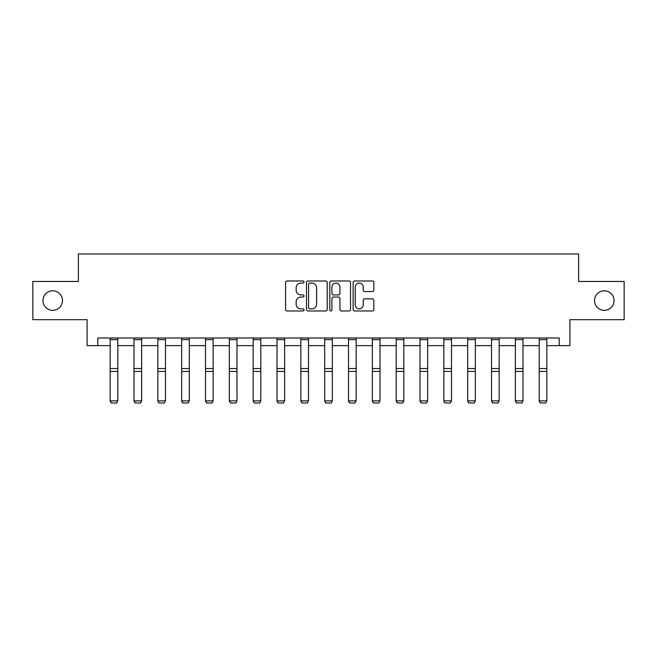 <?xml version="1.0" encoding="UTF-8"?>
<svg xmlns="http://www.w3.org/2000/svg" width="657" height="657" viewBox="0 0 657 657"><rect width="100%" height="100%" fill="white"/><g stroke="black" fill="none" stroke-linecap="round" stroke-linejoin="round"><path stroke-width="0.99" d="M304.051 282.034A1.051 1.051 0 0 0 303.008 280.982L287.068 280.982A1.503 1.503 0 0 0 285.573 282.485L285.573 309.48A1.503 1.503 0 0 0 287.068 310.983L303.008 310.983A1.051 1.051 0 0 0 304.051 309.932A1.051 1.051 0 0 0 303.008 308.88L300.939 308.88A4.796 4.796 0 0 1 296.143 304.084L296.143 301.834A4.796 4.796 0 0 1 300.939 297.03L303.008 297.03A1.051 1.051 0 0 0 304.051 295.978A1.051 1.051 0 0 0 303.008 294.936L300.939 294.936A4.796 4.796 0 0 1 296.143 290.131L296.143 287.881A4.796 4.796 0 0 1 300.939 283.085L303.008 283.085A1.051 1.051 0 0 0 304.051 282.034M594.511 300.569A9.781 9.781 0 0 0 604.284 310.342A9.781 9.781 0 0 0 614.065 300.569A9.781 9.781 0 0 0 604.284 290.788A9.781 9.781 0 0 0 594.511 300.569M42.935 300.569A9.781 9.781 0 0 0 52.716 310.342A9.781 9.781 0 0 0 62.489 300.569A9.781 9.781 0 0 0 52.716 290.788A9.781 9.781 0 0 0 42.935 300.569M372.33 291.56A1.503 1.503 0 0 0 373.833 290.057L373.833 282.485A1.503 1.503 0 0 0 372.33 280.982L354.632 280.982A1.503 1.503 0 0 0 353.129 282.485L353.129 309.48A1.503 1.503 0 0 0 354.632 310.983L372.33 310.983A1.503 1.503 0 0 0 373.833 309.48L373.833 300.331A1.503 1.503 0 0 0 372.33 298.828L364.758 298.828A1.503 1.503 0 0 0 363.255 300.331L363.255 304.864A4.016 4.016 0 0 1 359.248 308.88A4.016 4.016 0 0 1 355.232 304.864L355.232 287.093A4.016 4.016 0 0 1 359.248 283.085A4.016 4.016 0 0 1 363.255 287.093L363.255 290.057A1.503 1.503 0 0 0 364.758 291.56L372.33 291.56M97.786 345.639L97.786 338.002L559.214 338.002L559.214 345.639L569.906 345.639L569.906 319.663L624.15 319.663L624.15 281.467L578.62 281.467L578.62 253.963L78.38 253.963L78.38 281.467L32.85 281.467L32.85 319.663L87.094 319.663L87.094 345.639L110.162 345.639M327.186 282.485A1.503 1.503 0 0 0 325.691 280.982L307.993 280.982A1.503 1.503 0 0 0 306.49 282.485L306.49 309.48A1.503 1.503 0 0 0 307.993 310.983L325.691 310.983A1.503 1.503 0 0 0 327.186 309.48L327.186 282.485M331.309 280.982L349.007 280.982A1.503 1.503 0 0 1 350.51 282.485L350.51 309.48A1.503 1.503 0 0 1 349.007 310.983L341.435 310.983A1.503 1.503 0 0 1 339.932 309.48L339.932 298.533A1.503 1.503 0 0 0 338.437 297.03L333.411 297.03A1.503 1.503 0 0 0 331.908 298.533L331.908 309.932A1.051 1.051 0 0 1 330.865 310.983A1.051 1.051 0 0 1 329.814 309.932L329.814 282.485A1.503 1.503 0 0 1 331.309 280.982M117.8 345.639L133.995 345.639M141.641 345.639L157.836 345.639M165.474 345.639L181.669 345.639M189.306 345.639L205.501 345.639M213.139 345.639L229.342 345.639M236.98 345.639L253.175 345.639M260.813 345.639L277.008 345.639M284.645 345.639L300.849 345.639M308.486 345.639L324.681 345.639M332.319 345.639L348.514 345.639M356.151 345.639L372.355 345.639M379.992 345.639L396.187 345.639M403.825 345.639L420.02 345.639M427.658 345.639L443.861 345.639M451.499 345.639L467.694 345.639M475.331 345.639L491.526 345.639M499.164 345.639L515.359 345.639M523.005 345.639L539.2 345.639M546.838 345.639L559.214 345.639M309.644 283.085A1.051 1.051 0 0 0 308.593 284.136L308.593 307.829A1.051 1.051 0 0 0 309.644 308.88L311.812 308.88A4.796 4.796 0 0 0 316.617 304.084L316.617 287.881A4.796 4.796 0 0 0 311.812 283.085L309.644 283.085M339.932 287.175A4.016 4.016 0 0 0 335.924 283.159A4.016 4.016 0 0 0 331.908 287.175L331.908 293.433A1.503 1.503 0 0 0 333.411 294.936L338.437 294.936A1.503 1.503 0 0 0 339.932 293.433L339.932 287.175M110.162 401.14L111.304 403.037L110.162 400.86L117.8 400.86L116.659 403.037L111.304 402.922L116.659 403.037M117.8 338.002L117.8 400.86L116.659 402.922M110.162 338.002L110.162 400.86L111.304 402.922M133.995 401.14L135.145 403.037L133.995 400.86L141.641 400.86L140.491 403.037L135.145 402.922L140.491 403.037M157.836 401.14L158.978 403.037L157.836 400.86L165.474 400.86L164.324 403.037L158.978 402.922L164.324 403.037M141.641 338.002L141.641 400.86L140.491 402.922M133.995 338.002L133.995 400.86L135.145 402.922M165.474 338.002L165.474 400.86L164.324 402.922M157.836 338.002L157.836 400.86L158.978 402.922M181.669 401.14L182.81 403.037L181.669 400.86L189.306 400.86L188.165 403.037L182.81 402.922L188.165 403.037M205.501 401.14L206.651 403.037L205.501 400.86L213.139 400.86L211.997 403.037L206.651 402.922L211.997 403.037M229.342 401.14L230.484 403.037L229.342 400.86L236.98 400.86L235.83 403.037L230.484 402.922L235.83 403.037M189.306 338.002L189.306 400.86L188.165 402.922M181.669 338.002L181.669 400.86L182.81 402.922M213.139 338.002L213.139 400.86L211.997 402.922M205.501 338.002L205.501 400.86L206.651 402.922M236.98 338.002L236.98 400.86L235.83 402.922M229.342 338.002L229.342 400.86L230.484 402.922M253.175 401.14L254.316 403.037L253.175 400.86L260.813 400.86L259.671 403.037L254.316 402.922L259.671 403.037M260.813 338.002L260.813 400.86L259.671 402.922M253.175 338.002L253.175 400.86L254.316 402.922M277.008 401.14L278.157 403.037L277.008 400.86L284.645 400.86L283.504 403.037L278.157 402.922L283.504 403.037M284.645 338.002L284.645 400.86L283.504 402.922M277.008 338.002L277.008 400.86L278.157 402.922M300.849 401.14L301.99 403.037L300.849 400.86L308.486 400.86L307.336 403.037L301.99 402.922L307.336 403.037M308.486 338.002L308.486 400.86L307.336 402.922M300.849 338.002L300.849 400.86L301.99 402.922M324.681 401.14L325.823 403.037L324.681 400.86L332.319 400.86L331.177 403.037L325.823 402.922L331.177 403.037M332.319 338.002L332.319 400.86L331.177 402.922M324.681 338.002L324.681 400.86L325.823 402.922M348.514 401.14L349.664 403.037L348.514 400.86L356.151 400.86L355.01 403.037L349.664 402.922L355.01 403.037M356.151 338.002L356.151 400.86L355.01 402.922M348.514 338.002L348.514 400.86L349.664 402.922M372.355 401.14L373.496 403.037L372.355 400.86L379.992 400.86L378.843 403.037L373.496 402.922L378.843 403.037M379.992 338.002L379.992 400.86L378.843 402.922M372.355 338.002L372.355 400.86L373.496 402.922M396.187 401.14L397.329 403.037L396.187 400.86L403.825 400.86L402.684 403.037L397.329 402.922L402.684 403.037M403.825 338.002L403.825 400.86L402.684 402.922M396.187 338.002L396.187 400.86L397.329 402.922M420.02 401.14L421.17 403.037L420.02 400.86L427.658 400.86L426.516 403.037L421.17 402.922L426.516 403.037M427.658 338.002L427.658 400.86L426.516 402.922M420.02 338.002L420.02 400.86L421.17 402.922M443.861 401.14L445.003 403.037L443.861 400.86L451.499 400.86L450.349 403.037L445.003 402.922L450.349 403.037M451.499 338.002L451.499 400.86L450.349 402.922M443.861 338.002L443.861 400.86L445.003 402.922M467.694 401.14L468.835 403.037L467.694 400.86L475.331 400.86L474.19 403.037L468.835 402.922L474.19 403.037M475.331 338.002L475.331 400.86L474.19 402.922M467.694 338.002L467.694 400.86L468.835 402.922M491.526 401.14L492.676 403.037L491.526 400.86L499.164 400.86L498.022 403.037L492.676 402.922L498.022 403.037M499.164 338.002L499.164 400.86L498.022 402.922M491.526 338.002L491.526 400.86L492.676 402.922M515.359 401.14L516.509 403.037L515.359 400.86L523.005 400.86L521.855 403.037L516.509 402.922L521.855 403.037M523.005 338.002L523.005 400.86L521.855 402.922M515.359 338.002L515.359 400.86L516.509 402.922M539.2 401.14L540.341 403.037L539.2 400.86L546.838 400.86L545.696 403.037L540.341 402.922L545.696 403.037M546.838 338.002L546.838 400.86L545.696 402.922M539.2 338.002L539.2 400.86L540.341 402.922M117.8 338.027L110.162 338.027M117.8 368.536L110.162 368.536M117.8 371.427L110.162 371.427M117.8 339.669L110.162 339.669M141.641 338.027L133.995 338.027M141.641 368.536L133.995 368.536M141.641 371.427L133.995 371.427M141.641 339.669L133.995 339.669M165.474 338.027L157.836 338.027M165.474 368.536L157.836 368.536M165.474 371.427L157.836 371.427M165.474 339.669L157.836 339.669M189.306 338.027L181.669 338.027M189.306 368.536L181.669 368.536M189.306 371.427L181.669 371.427M189.306 339.669L181.669 339.669M213.139 338.027L205.501 338.027M213.139 368.536L205.501 368.536M213.139 371.427L205.501 371.427M213.139 339.669L205.501 339.669M236.98 338.027L229.342 338.027M236.98 368.536L229.342 368.536M236.98 371.427L229.342 371.427M236.98 339.669L229.342 339.669M260.813 338.027L253.175 338.027M260.813 368.536L253.175 368.536M260.813 371.427L253.175 371.427M260.813 339.669L253.175 339.669M284.645 338.027L277.008 338.027M284.645 368.536L277.008 368.536M284.645 371.427L277.008 371.427M284.645 339.669L277.008 339.669M308.486 338.027L300.849 338.027M308.486 368.536L300.849 368.536M308.486 371.427L300.849 371.427M308.486 339.669L300.849 339.669M332.319 338.027L324.681 338.027M332.319 368.536L324.681 368.536M332.319 371.427L324.681 371.427M332.319 339.669L324.681 339.669M356.151 338.027L348.514 338.027M356.151 368.536L348.514 368.536M356.151 371.427L348.514 371.427M356.151 339.669L348.514 339.669M379.992 338.027L372.355 338.027M379.992 368.536L372.355 368.536M379.992 371.427L372.355 371.427M379.992 339.669L372.355 339.669M403.825 338.027L396.187 338.027M403.825 368.536L396.187 368.536M403.825 371.427L396.187 371.427M403.825 339.669L396.187 339.669M427.658 338.027L420.02 338.027M427.658 368.536L420.02 368.536M427.658 371.427L420.02 371.427M427.658 339.669L420.02 339.669M451.499 338.027L443.861 338.027M451.499 368.536L443.861 368.536M451.499 371.427L443.861 371.427M451.499 339.669L443.861 339.669M475.331 338.027L467.694 338.027M475.331 368.536L467.694 368.536M475.331 371.427L467.694 371.427M475.331 339.669L467.694 339.669M499.164 338.027L491.526 338.027M499.164 368.536L491.526 368.536M499.164 371.427L491.526 371.427M499.164 339.669L491.526 339.669M523.005 338.027L515.359 338.027M523.005 368.536L515.359 368.536M523.005 371.427L515.359 371.427M523.005 339.669L515.359 339.669M546.838 338.027L539.2 338.027M546.838 368.536L539.2 368.536M546.838 371.427L539.2 371.427M546.838 339.669L539.2 339.669"/></g></svg>
